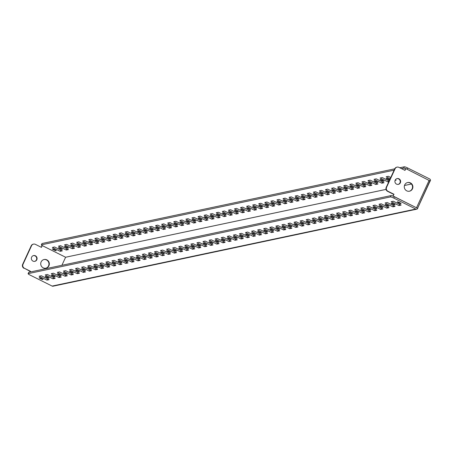 <?xml version="1.0" encoding="UTF-8"?>
<svg xmlns="http://www.w3.org/2000/svg" width="453" height="453" viewBox="0 0 453 453"><rect width="100%" height="100%" fill="white"/><g stroke="black" fill="none" stroke-linecap="round" stroke-linejoin="round"><path stroke-width="0.68" d="M389.767 179.648A2.095 0.323 -155.3 0 0 387.876 178.635A2.095 0.323 -155.3 0 0 386.301 178.188A2.095 0.323 -155.3 0 0 386.239 178.227A2.095 0.323 -155.3 0 0 387.428 179.116A2.095 0.323 -155.3 0 0 389.608 179.988M380.231 179.473A2.095 0.323 -155.3 0 0 380.169 179.513A2.095 0.323 -155.3 0 0 381.743 180.594A2.095 0.323 -155.3 0 0 383.912 181.308A2.095 0.323 -155.3 0 0 383.98 181.268A2.095 0.323 -155.3 0 0 382.4 180.186A2.095 0.323 -155.3 0 0 380.231 179.473M374.167 180.758A2.095 0.323 -155.3 0 0 374.099 180.798A2.095 0.323 -155.3 0 0 375.679 181.88A2.095 0.323 -155.3 0 0 377.842 182.593A2.095 0.323 -155.3 0 0 377.91 182.553A2.095 0.323 -155.3 0 0 376.33 181.472A2.095 0.323 -155.3 0 0 374.167 180.758M368.096 182.044A2.095 0.323 -155.3 0 0 368.029 182.083A2.095 0.323 -155.3 0 0 369.608 183.165A2.095 0.323 -155.3 0 0 371.771 183.878A2.095 0.323 -155.3 0 0 371.839 183.839A2.095 0.323 -155.3 0 0 370.26 182.757A2.095 0.323 -155.3 0 0 368.096 182.044M362.026 183.329A2.095 0.323 -155.3 0 0 361.958 183.369A2.095 0.323 -155.3 0 0 363.538 184.45A2.095 0.323 -155.3 0 0 365.701 185.164A2.095 0.323 -155.3 0 0 365.769 185.124A2.095 0.323 -155.3 0 0 364.189 184.043A2.095 0.323 -155.3 0 0 362.026 183.329M355.956 184.614A2.095 0.323 -155.3 0 0 355.888 184.654A2.095 0.323 -155.3 0 0 357.468 185.73A2.095 0.323 -155.3 0 0 359.631 186.449A2.095 0.323 -155.3 0 0 359.699 186.41A2.095 0.323 -155.3 0 0 358.119 185.328A2.095 0.323 -155.3 0 0 355.956 184.614M349.886 185.9A2.095 0.323 -155.3 0 0 349.818 185.94A2.095 0.323 -155.3 0 0 351.398 187.015A2.095 0.323 -155.3 0 0 353.567 187.735A2.095 0.323 -155.3 0 0 353.629 187.695A2.095 0.323 -155.3 0 0 352.055 186.613A2.095 0.323 -155.3 0 0 349.886 185.9M343.816 187.185A2.095 0.323 -155.3 0 0 343.753 187.225A2.095 0.323 -155.3 0 0 345.328 188.301A2.095 0.323 -155.3 0 0 347.496 189.02A2.095 0.323 -155.3 0 0 347.559 188.98A2.095 0.323 -155.3 0 0 345.984 187.899A2.095 0.323 -155.3 0 0 343.816 187.185M337.745 188.471A2.095 0.323 -155.3 0 0 337.683 188.51A2.095 0.323 -155.3 0 0 339.257 189.586A2.095 0.323 -155.3 0 0 341.426 190.305A2.095 0.323 -155.3 0 0 341.494 190.266A2.095 0.323 -155.3 0 0 339.914 189.184A2.095 0.323 -155.3 0 0 337.745 188.471M331.681 189.756A2.095 0.323 -155.3 0 0 331.613 189.796A2.095 0.323 -155.3 0 0 333.193 190.872A2.095 0.323 -155.3 0 0 335.356 191.591A2.095 0.323 -155.3 0 0 335.424 191.551A2.095 0.323 -155.3 0 0 333.844 190.47A2.095 0.323 -155.3 0 0 331.681 189.756M325.611 191.041A2.095 0.323 -155.3 0 0 325.543 191.081A2.095 0.323 -155.3 0 0 327.123 192.157A2.095 0.323 -155.3 0 0 329.286 192.876A2.095 0.323 -155.3 0 0 329.354 192.831A2.095 0.323 -155.3 0 0 327.774 191.755A2.095 0.323 -155.3 0 0 325.611 191.041M319.541 192.327A2.095 0.323 -155.3 0 0 319.473 192.366A2.095 0.323 -155.3 0 0 321.052 193.442A2.095 0.323 -155.3 0 0 323.216 194.161A2.095 0.323 -155.3 0 0 323.283 194.116A2.095 0.323 -155.3 0 0 321.704 193.04A2.095 0.323 -155.3 0 0 319.541 192.327M313.47 193.612A2.095 0.323 -155.3 0 0 313.402 193.652A2.095 0.323 -155.3 0 0 314.982 194.728A2.095 0.323 -155.3 0 0 317.145 195.447A2.095 0.323 -155.3 0 0 317.213 195.402A2.095 0.323 -155.3 0 0 315.633 194.326A2.095 0.323 -155.3 0 0 313.47 193.612M307.4 194.898A2.095 0.323 -155.3 0 0 307.332 194.937A2.095 0.323 -155.3 0 0 308.912 196.013A2.095 0.323 -155.3 0 0 311.081 196.732A2.095 0.323 -155.3 0 0 311.143 196.687A2.095 0.323 -155.3 0 0 309.569 195.611A2.095 0.323 -155.3 0 0 307.4 194.898M301.33 196.183A2.095 0.323 -155.3 0 0 301.268 196.223A2.095 0.323 -155.3 0 0 302.842 197.298A2.095 0.323 -155.3 0 0 305.011 198.018A2.095 0.323 -155.3 0 0 305.073 197.972A2.095 0.323 -155.3 0 0 303.499 196.896A2.095 0.323 -155.3 0 0 301.33 196.183M295.26 197.468A2.095 0.323 -155.3 0 0 295.197 197.508A2.095 0.323 -155.3 0 0 296.772 198.584A2.095 0.323 -155.3 0 0 298.94 199.303A2.095 0.323 -155.3 0 0 299.008 199.258A2.095 0.323 -155.3 0 0 297.428 198.182A2.095 0.323 -155.3 0 0 295.26 197.468M289.195 198.754A2.095 0.323 -155.3 0 0 289.127 198.793A2.095 0.323 -155.3 0 0 290.707 199.869A2.095 0.323 -155.3 0 0 292.87 200.588A2.095 0.323 -155.3 0 0 292.938 200.543A2.095 0.323 -155.3 0 0 291.358 199.467A2.095 0.323 -155.3 0 0 289.195 198.754M283.125 200.039A2.095 0.323 -155.3 0 0 283.057 200.079A2.095 0.323 -155.3 0 0 284.637 201.155A2.095 0.323 -155.3 0 0 286.8 201.874A2.095 0.323 -155.3 0 0 286.868 201.828A2.095 0.323 -155.3 0 0 285.288 200.753A2.095 0.323 -155.3 0 0 283.125 200.039M277.055 201.325A2.095 0.323 -155.3 0 0 276.987 201.364A2.095 0.323 -155.3 0 0 278.567 202.44A2.095 0.323 -155.3 0 0 280.73 203.159A2.095 0.323 -155.3 0 0 280.798 203.114A2.095 0.323 -155.3 0 0 279.218 202.038A2.095 0.323 -155.3 0 0 277.055 201.325M270.985 202.61A2.095 0.323 -155.3 0 0 270.917 202.65A2.095 0.323 -155.3 0 0 272.496 203.725A2.095 0.323 -155.3 0 0 274.66 204.439A2.095 0.323 -155.3 0 0 274.728 204.399A2.095 0.323 -155.3 0 0 273.148 203.323A2.095 0.323 -155.3 0 0 270.985 202.61M264.914 203.895A2.095 0.323 -155.3 0 0 264.846 203.935A2.095 0.323 -155.3 0 0 266.426 205.011A2.095 0.323 -155.3 0 0 268.595 205.724A2.095 0.323 -155.3 0 0 268.657 205.685A2.095 0.323 -155.3 0 0 267.083 204.609A2.095 0.323 -155.3 0 0 264.914 203.895M258.844 205.175A2.095 0.323 -155.3 0 0 258.782 205.22A2.095 0.323 -155.3 0 0 260.356 206.296A2.095 0.323 -155.3 0 0 262.525 207.01A2.095 0.323 -155.3 0 0 262.587 206.97A2.095 0.323 -155.3 0 0 261.013 205.894A2.095 0.323 -155.3 0 0 258.844 205.175M252.774 206.46A2.095 0.323 -155.3 0 0 252.712 206.506A2.095 0.323 -155.3 0 0 254.286 207.582A2.095 0.323 -155.3 0 0 256.455 208.295A2.095 0.323 -155.3 0 0 256.523 208.255A2.095 0.323 -155.3 0 0 254.943 207.18A2.095 0.323 -155.3 0 0 252.774 206.46M246.709 207.746A2.095 0.323 -155.3 0 0 246.642 207.791A2.095 0.323 -155.3 0 0 248.221 208.867A2.095 0.323 -155.3 0 0 250.384 209.58A2.095 0.323 -155.3 0 0 250.452 209.541A2.095 0.323 -155.3 0 0 248.873 208.465A2.095 0.323 -155.3 0 0 246.709 207.746M240.639 209.031A2.095 0.323 -155.3 0 0 240.571 209.076A2.095 0.323 -155.3 0 0 242.151 210.152A2.095 0.323 -155.3 0 0 244.314 210.866A2.095 0.323 -155.3 0 0 244.382 210.826A2.095 0.323 -155.3 0 0 242.802 209.75A2.095 0.323 -155.3 0 0 240.639 209.031M234.569 210.317A2.095 0.323 -155.3 0 0 234.501 210.362A2.095 0.323 -155.3 0 0 236.081 211.438A2.095 0.323 -155.3 0 0 238.244 212.151A2.095 0.323 -155.3 0 0 238.312 212.112A2.095 0.323 -155.3 0 0 236.732 211.036A2.095 0.323 -155.3 0 0 234.569 210.317M228.499 211.602A2.095 0.323 -155.3 0 0 228.431 211.647A2.095 0.323 -155.3 0 0 230.011 212.723A2.095 0.323 -155.3 0 0 232.174 213.437A2.095 0.323 -155.3 0 0 232.242 213.397A2.095 0.323 -155.3 0 0 230.662 212.321A2.095 0.323 -155.3 0 0 228.499 211.602M222.429 212.887A2.095 0.323 -155.3 0 0 222.361 212.933A2.095 0.323 -155.3 0 0 223.941 214.009A2.095 0.323 -155.3 0 0 226.109 214.722A2.095 0.323 -155.3 0 0 226.172 214.682A2.095 0.323 -155.3 0 0 224.597 213.606A2.095 0.323 -155.3 0 0 222.429 212.887M216.358 214.173A2.095 0.323 -155.3 0 0 216.296 214.218A2.095 0.323 -155.3 0 0 217.87 215.294A2.095 0.323 -155.3 0 0 220.039 216.007A2.095 0.323 -155.3 0 0 220.101 215.968A2.095 0.323 -155.3 0 0 218.527 214.892A2.095 0.323 -155.3 0 0 216.358 214.173M210.288 215.458A2.095 0.323 -155.3 0 0 210.226 215.503A2.095 0.323 -155.3 0 0 211.8 216.579A2.095 0.323 -155.3 0 0 213.969 217.293A2.095 0.323 -155.3 0 0 214.037 217.253A2.095 0.323 -155.3 0 0 212.457 216.177A2.095 0.323 -155.3 0 0 210.288 215.458M204.218 216.744A2.095 0.323 -155.3 0 0 204.156 216.783A2.095 0.323 -155.3 0 0 205.736 217.865A2.095 0.323 -155.3 0 0 207.899 218.578A2.095 0.323 -155.3 0 0 207.967 218.539A2.095 0.323 -155.3 0 0 206.387 217.463A2.095 0.323 -155.3 0 0 204.218 216.744M198.154 218.029A2.095 0.323 -155.3 0 0 198.086 218.069A2.095 0.323 -155.3 0 0 199.665 219.15A2.095 0.323 -155.3 0 0 201.828 219.864A2.095 0.323 -155.3 0 0 201.896 219.824A2.095 0.323 -155.3 0 0 200.317 218.748A2.095 0.323 -155.3 0 0 198.154 218.029M192.083 219.314A2.095 0.323 -155.3 0 0 192.015 219.354A2.095 0.323 -155.3 0 0 193.595 220.435A2.095 0.323 -155.3 0 0 195.758 221.149A2.095 0.323 -155.3 0 0 195.826 221.109A2.095 0.323 -155.3 0 0 194.246 220.033A2.095 0.323 -155.3 0 0 192.083 219.314M186.013 220.6A2.095 0.323 -155.3 0 0 185.945 220.639A2.095 0.323 -155.3 0 0 187.525 221.721A2.095 0.323 -155.3 0 0 189.688 222.434A2.095 0.323 -155.3 0 0 189.756 222.395A2.095 0.323 -155.3 0 0 188.176 221.319A2.095 0.323 -155.3 0 0 186.013 220.6M179.943 221.885A2.095 0.323 -155.3 0 0 179.875 221.925A2.095 0.323 -155.3 0 0 181.455 223.006A2.095 0.323 -155.3 0 0 183.624 223.72A2.095 0.323 -155.3 0 0 183.686 223.68A2.095 0.323 -155.3 0 0 182.106 222.604A2.095 0.323 -155.3 0 0 179.943 221.885M173.873 223.17A2.095 0.323 -155.3 0 0 173.805 223.21A2.095 0.323 -155.3 0 0 175.385 224.292A2.095 0.323 -155.3 0 0 177.553 225.005A2.095 0.323 -155.3 0 0 177.616 224.965A2.095 0.323 -155.3 0 0 176.041 223.884A2.095 0.323 -155.3 0 0 173.873 223.17M167.803 224.456A2.095 0.323 -155.3 0 0 167.74 224.495A2.095 0.323 -155.3 0 0 169.314 225.577A2.095 0.323 -155.3 0 0 171.483 226.29A2.095 0.323 -155.3 0 0 171.545 226.251A2.095 0.323 -155.3 0 0 169.971 225.169A2.095 0.323 -155.3 0 0 167.803 224.456M161.732 225.741A2.095 0.323 -155.3 0 0 161.67 225.781A2.095 0.323 -155.3 0 0 163.244 226.862A2.095 0.323 -155.3 0 0 165.413 227.576A2.095 0.323 -155.3 0 0 165.481 227.536A2.095 0.323 -155.3 0 0 163.901 226.455A2.095 0.323 -155.3 0 0 161.732 225.741M155.668 227.027A2.095 0.323 -155.3 0 0 155.6 227.066A2.095 0.323 -155.3 0 0 157.18 228.148A2.095 0.323 -155.3 0 0 159.343 228.861A2.095 0.323 -155.3 0 0 159.411 228.822A2.095 0.323 -155.3 0 0 157.831 227.74A2.095 0.323 -155.3 0 0 155.668 227.027M149.598 228.312A2.095 0.323 -155.3 0 0 149.53 228.352A2.095 0.323 -155.3 0 0 151.109 229.433A2.095 0.323 -155.3 0 0 153.273 230.147A2.095 0.323 -155.3 0 0 153.341 230.107A2.095 0.323 -155.3 0 0 151.761 229.025A2.095 0.323 -155.3 0 0 149.598 228.312M143.527 229.597A2.095 0.323 -155.3 0 0 143.459 229.637A2.095 0.323 -155.3 0 0 145.039 230.719A2.095 0.323 -155.3 0 0 147.202 231.432A2.095 0.323 -155.3 0 0 147.27 231.392A2.095 0.323 -155.3 0 0 145.69 230.311A2.095 0.323 -155.3 0 0 143.527 229.597M137.457 230.883A2.095 0.323 -155.3 0 0 137.389 230.922A2.095 0.323 -155.3 0 0 138.969 232.004A2.095 0.323 -155.3 0 0 141.132 232.717A2.095 0.323 -155.3 0 0 141.2 232.678A2.095 0.323 -155.3 0 0 139.62 231.596A2.095 0.323 -155.3 0 0 137.457 230.883M131.387 232.168A2.095 0.323 -155.3 0 0 131.319 232.208A2.095 0.323 -155.3 0 0 132.899 233.289A2.095 0.323 -155.3 0 0 135.068 234.003A2.095 0.323 -155.3 0 0 135.13 233.963A2.095 0.323 -155.3 0 0 133.556 232.882A2.095 0.323 -155.3 0 0 131.387 232.168M125.317 233.454A2.095 0.323 -155.3 0 0 125.255 233.493A2.095 0.323 -155.3 0 0 126.829 234.575A2.095 0.323 -155.3 0 0 128.997 235.288A2.095 0.323 -155.3 0 0 129.06 235.249A2.095 0.323 -155.3 0 0 127.486 234.167A2.095 0.323 -155.3 0 0 125.317 233.454M119.247 234.739A2.095 0.323 -155.3 0 0 119.184 234.779A2.095 0.323 -155.3 0 0 120.758 235.854A2.095 0.323 -155.3 0 0 122.927 236.574A2.095 0.323 -155.3 0 0 122.995 236.534A2.095 0.323 -155.3 0 0 121.415 235.452A2.095 0.323 -155.3 0 0 119.247 234.739M113.182 236.024A2.095 0.323 -155.3 0 0 113.114 236.064A2.095 0.323 -155.3 0 0 114.694 237.14A2.095 0.323 -155.3 0 0 116.857 237.859A2.095 0.323 -155.3 0 0 116.925 237.819A2.095 0.323 -155.3 0 0 115.345 236.738A2.095 0.323 -155.3 0 0 113.182 236.024M107.112 237.31A2.095 0.323 -155.3 0 0 107.044 237.349A2.095 0.323 -155.3 0 0 108.624 238.425A2.095 0.323 -155.3 0 0 110.787 239.144A2.095 0.323 -155.3 0 0 110.855 239.105A2.095 0.323 -155.3 0 0 109.275 238.023A2.095 0.323 -155.3 0 0 107.112 237.31M101.042 238.595A2.095 0.323 -155.3 0 0 100.974 238.635A2.095 0.323 -155.3 0 0 102.554 239.711A2.095 0.323 -155.3 0 0 104.717 240.43A2.095 0.323 -155.3 0 0 104.785 240.39A2.095 0.323 -155.3 0 0 103.205 239.309A2.095 0.323 -155.3 0 0 101.042 238.595M94.971 239.88A2.095 0.323 -155.3 0 0 94.904 239.92A2.095 0.323 -155.3 0 0 96.483 240.996A2.095 0.323 -155.3 0 0 98.646 241.715A2.095 0.323 -155.3 0 0 98.714 241.67A2.095 0.323 -155.3 0 0 97.135 240.594A2.095 0.323 -155.3 0 0 94.971 239.88M88.901 241.166A2.095 0.323 -155.3 0 0 88.833 241.206A2.095 0.323 -155.3 0 0 90.413 242.281A2.095 0.323 -155.3 0 0 92.582 243.001A2.095 0.323 -155.3 0 0 92.644 242.955A2.095 0.323 -155.3 0 0 91.07 241.879A2.095 0.323 -155.3 0 0 88.901 241.166M82.831 242.451A2.095 0.323 -155.3 0 0 82.769 242.491A2.095 0.323 -155.3 0 0 84.343 243.567A2.095 0.323 -155.3 0 0 86.512 244.286A2.095 0.323 -155.3 0 0 86.574 244.241A2.095 0.323 -155.3 0 0 85 243.165A2.095 0.323 -155.3 0 0 82.831 242.451M76.761 243.737A2.095 0.323 -155.3 0 0 76.699 243.776A2.095 0.323 -155.3 0 0 78.273 244.852A2.095 0.323 -155.3 0 0 80.441 245.571A2.095 0.323 -155.3 0 0 80.509 245.526A2.095 0.323 -155.3 0 0 78.93 244.45A2.095 0.323 -155.3 0 0 76.761 243.737M70.696 245.022A2.095 0.323 -155.3 0 0 70.628 245.062A2.095 0.323 -155.3 0 0 72.208 246.138A2.095 0.323 -155.3 0 0 74.371 246.857A2.095 0.323 -155.3 0 0 74.439 246.811A2.095 0.323 -155.3 0 0 72.859 245.736A2.095 0.323 -155.3 0 0 70.696 245.022M64.626 246.307A2.095 0.323 -155.3 0 0 64.558 246.347A2.095 0.323 -155.3 0 0 66.138 247.423A2.095 0.323 -155.3 0 0 68.301 248.142A2.095 0.323 -155.3 0 0 68.369 248.097A2.095 0.323 -155.3 0 0 66.789 247.021A2.095 0.323 -155.3 0 0 64.626 246.307M58.556 247.593A2.095 0.323 -155.3 0 0 58.488 247.632A2.095 0.323 -155.3 0 0 60.068 248.708A2.095 0.323 -155.3 0 0 62.231 249.427A2.095 0.323 -155.3 0 0 62.299 249.382A2.095 0.323 -155.3 0 0 60.719 248.306A2.095 0.323 -155.3 0 0 58.556 247.593M397.338 201.84A2.095 0.323 -155.3 0 0 397.27 201.879A2.095 0.323 -155.3 0 0 398.85 202.955A2.095 0.323 -155.3 0 0 401.018 203.674A2.095 0.323 -155.3 0 0 401.081 203.629A2.095 0.323 -155.3 0 0 399.506 202.553A2.095 0.323 -155.3 0 0 397.338 201.84M391.267 203.125A2.095 0.323 -155.3 0 0 391.205 203.165A2.095 0.323 -155.3 0 0 392.779 204.241A2.095 0.323 -155.3 0 0 394.948 204.96A2.095 0.323 -155.3 0 0 395.01 204.915A2.095 0.323 -155.3 0 0 393.436 203.839A2.095 0.323 -155.3 0 0 391.267 203.125M385.197 204.411A2.095 0.323 -155.3 0 0 385.135 204.45A2.095 0.323 -155.3 0 0 386.709 205.526A2.095 0.323 -155.3 0 0 388.878 206.245A2.095 0.323 -155.3 0 0 388.946 206.2A2.095 0.323 -155.3 0 0 387.366 205.124A2.095 0.323 -155.3 0 0 385.197 204.411M379.133 205.696A2.095 0.323 -155.3 0 0 379.065 205.736A2.095 0.323 -155.3 0 0 380.645 206.811A2.095 0.323 -155.3 0 0 382.808 207.531A2.095 0.323 -155.3 0 0 382.876 207.485A2.095 0.323 -155.3 0 0 381.296 206.409A2.095 0.323 -155.3 0 0 379.133 205.696M373.062 206.981A2.095 0.323 -155.3 0 0 372.995 207.021A2.095 0.323 -155.3 0 0 374.574 208.097A2.095 0.323 -155.3 0 0 376.737 208.816A2.095 0.323 -155.3 0 0 376.805 208.771A2.095 0.323 -155.3 0 0 375.226 207.695A2.095 0.323 -155.3 0 0 373.062 206.981M366.992 208.267A2.095 0.323 -155.3 0 0 366.924 208.306A2.095 0.323 -155.3 0 0 368.504 209.382A2.095 0.323 -155.3 0 0 370.667 210.096A2.095 0.323 -155.3 0 0 370.735 210.056A2.095 0.323 -155.3 0 0 369.155 208.98A2.095 0.323 -155.3 0 0 366.992 208.267M360.922 209.552A2.095 0.323 -155.3 0 0 360.854 209.592A2.095 0.323 -155.3 0 0 362.434 210.668A2.095 0.323 -155.3 0 0 364.597 211.381A2.095 0.323 -155.3 0 0 364.665 211.341A2.095 0.323 -155.3 0 0 363.085 210.266A2.095 0.323 -155.3 0 0 360.922 209.552M354.852 210.838A2.095 0.323 -155.3 0 0 354.784 210.877A2.095 0.323 -155.3 0 0 356.364 211.953A2.095 0.323 -155.3 0 0 358.533 212.667A2.095 0.323 -155.3 0 0 358.595 212.627A2.095 0.323 -155.3 0 0 357.021 211.551A2.095 0.323 -155.3 0 0 354.852 210.838M348.782 212.117A2.095 0.323 -155.3 0 0 348.719 212.163A2.095 0.323 -155.3 0 0 350.294 213.238A2.095 0.323 -155.3 0 0 352.462 213.952A2.095 0.323 -155.3 0 0 352.525 213.912A2.095 0.323 -155.3 0 0 350.95 212.836A2.095 0.323 -155.3 0 0 348.782 212.117M342.711 213.403A2.095 0.323 -155.3 0 0 342.649 213.448A2.095 0.323 -155.3 0 0 344.223 214.524A2.095 0.323 -155.3 0 0 346.392 215.237A2.095 0.323 -155.3 0 0 346.46 215.198A2.095 0.323 -155.3 0 0 344.88 214.122A2.095 0.323 -155.3 0 0 342.711 213.403M336.647 214.688A2.095 0.323 -155.3 0 0 336.579 214.733A2.095 0.323 -155.3 0 0 338.159 215.809A2.095 0.323 -155.3 0 0 340.322 216.523A2.095 0.323 -155.3 0 0 340.39 216.483A2.095 0.323 -155.3 0 0 338.81 215.407A2.095 0.323 -155.3 0 0 336.647 214.688M330.577 215.973A2.095 0.323 -155.3 0 0 330.509 216.019A2.095 0.323 -155.3 0 0 332.089 217.095A2.095 0.323 -155.3 0 0 334.252 217.808A2.095 0.323 -155.3 0 0 334.32 217.768A2.095 0.323 -155.3 0 0 332.74 216.693A2.095 0.323 -155.3 0 0 330.577 215.973M324.507 217.259A2.095 0.323 -155.3 0 0 324.439 217.304A2.095 0.323 -155.3 0 0 326.018 218.38A2.095 0.323 -155.3 0 0 328.182 219.093A2.095 0.323 -155.3 0 0 328.249 219.054A2.095 0.323 -155.3 0 0 326.67 217.978A2.095 0.323 -155.3 0 0 324.507 217.259M318.436 218.544A2.095 0.323 -155.3 0 0 318.368 218.589A2.095 0.323 -155.3 0 0 319.948 219.665A2.095 0.323 -155.3 0 0 322.111 220.379A2.095 0.323 -155.3 0 0 322.179 220.339A2.095 0.323 -155.3 0 0 320.599 219.263A2.095 0.323 -155.3 0 0 318.436 218.544M312.366 219.83A2.095 0.323 -155.3 0 0 312.298 219.875A2.095 0.323 -155.3 0 0 313.878 220.951A2.095 0.323 -155.3 0 0 316.047 221.664A2.095 0.323 -155.3 0 0 316.109 221.625A2.095 0.323 -155.3 0 0 314.535 220.549A2.095 0.323 -155.3 0 0 312.366 219.83M306.296 221.115A2.095 0.323 -155.3 0 0 306.234 221.16A2.095 0.323 -155.3 0 0 307.808 222.236A2.095 0.323 -155.3 0 0 309.977 222.95A2.095 0.323 -155.3 0 0 310.039 222.91A2.095 0.323 -155.3 0 0 308.465 221.834A2.095 0.323 -155.3 0 0 306.296 221.115M300.226 222.4A2.095 0.323 -155.3 0 0 300.163 222.446A2.095 0.323 -155.3 0 0 301.738 223.522A2.095 0.323 -155.3 0 0 303.906 224.235A2.095 0.323 -155.3 0 0 303.969 224.195A2.095 0.323 -155.3 0 0 302.394 223.119A2.095 0.323 -155.3 0 0 300.226 222.4M294.156 223.686A2.095 0.323 -155.3 0 0 294.093 223.725A2.095 0.323 -155.3 0 0 295.667 224.807A2.095 0.323 -155.3 0 0 297.836 225.52A2.095 0.323 -155.3 0 0 297.904 225.481A2.095 0.323 -155.3 0 0 296.324 224.405A2.095 0.323 -155.3 0 0 294.156 223.686M288.091 224.971A2.095 0.323 -155.3 0 0 288.023 225.011A2.095 0.323 -155.3 0 0 289.603 226.092A2.095 0.323 -155.3 0 0 291.766 226.806A2.095 0.323 -155.3 0 0 291.834 226.766A2.095 0.323 -155.3 0 0 290.254 225.69A2.095 0.323 -155.3 0 0 288.091 224.971M282.021 226.257A2.095 0.323 -155.3 0 0 281.953 226.296A2.095 0.323 -155.3 0 0 283.533 227.378A2.095 0.323 -155.3 0 0 285.696 228.091A2.095 0.323 -155.3 0 0 285.764 228.052A2.095 0.323 -155.3 0 0 284.184 226.976A2.095 0.323 -155.3 0 0 282.021 226.257M275.951 227.542A2.095 0.323 -155.3 0 0 275.883 227.582A2.095 0.323 -155.3 0 0 277.463 228.663A2.095 0.323 -155.3 0 0 279.626 229.377A2.095 0.323 -155.3 0 0 279.694 229.337A2.095 0.323 -155.3 0 0 278.114 228.261A2.095 0.323 -155.3 0 0 275.951 227.542M269.88 228.827A2.095 0.323 -155.3 0 0 269.812 228.867A2.095 0.323 -155.3 0 0 271.392 229.948A2.095 0.323 -155.3 0 0 273.555 230.662A2.095 0.323 -155.3 0 0 273.623 230.622A2.095 0.323 -155.3 0 0 272.043 229.546A2.095 0.323 -155.3 0 0 269.88 228.827M263.81 230.113A2.095 0.323 -155.3 0 0 263.742 230.152A2.095 0.323 -155.3 0 0 265.322 231.234A2.095 0.323 -155.3 0 0 267.491 231.947A2.095 0.323 -155.3 0 0 267.553 231.908A2.095 0.323 -155.3 0 0 265.979 230.826A2.095 0.323 -155.3 0 0 263.81 230.113M257.74 231.398A2.095 0.323 -155.3 0 0 257.678 231.438A2.095 0.323 -155.3 0 0 259.252 232.519A2.095 0.323 -155.3 0 0 261.421 233.233A2.095 0.323 -155.3 0 0 261.483 233.193A2.095 0.323 -155.3 0 0 259.909 232.112A2.095 0.323 -155.3 0 0 257.74 231.398M251.67 232.683A2.095 0.323 -155.3 0 0 251.608 232.723A2.095 0.323 -155.3 0 0 253.182 233.805A2.095 0.323 -155.3 0 0 255.35 234.518A2.095 0.323 -155.3 0 0 255.418 234.478A2.095 0.323 -155.3 0 0 253.839 233.397A2.095 0.323 -155.3 0 0 251.67 232.683M245.605 233.969A2.095 0.323 -155.3 0 0 245.537 234.008A2.095 0.323 -155.3 0 0 247.117 235.09A2.095 0.323 -155.3 0 0 249.28 235.803A2.095 0.323 -155.3 0 0 249.348 235.764A2.095 0.323 -155.3 0 0 247.768 234.682A2.095 0.323 -155.3 0 0 245.605 233.969M239.535 235.254A2.095 0.323 -155.3 0 0 239.467 235.294A2.095 0.323 -155.3 0 0 241.047 236.375A2.095 0.323 -155.3 0 0 243.21 237.089A2.095 0.323 -155.3 0 0 243.278 237.049A2.095 0.323 -155.3 0 0 241.698 235.968A2.095 0.323 -155.3 0 0 239.535 235.254M233.465 236.54A2.095 0.323 -155.3 0 0 233.397 236.579A2.095 0.323 -155.3 0 0 234.977 237.661A2.095 0.323 -155.3 0 0 237.14 238.374A2.095 0.323 -155.3 0 0 237.208 238.335A2.095 0.323 -155.3 0 0 235.628 237.253A2.095 0.323 -155.3 0 0 233.465 236.54M227.395 237.825A2.095 0.323 -155.3 0 0 227.327 237.865A2.095 0.323 -155.3 0 0 228.907 238.946A2.095 0.323 -155.3 0 0 231.07 239.66A2.095 0.323 -155.3 0 0 231.138 239.62A2.095 0.323 -155.3 0 0 229.558 238.538A2.095 0.323 -155.3 0 0 227.395 237.825M221.324 239.11A2.095 0.323 -155.3 0 0 221.257 239.15A2.095 0.323 -155.3 0 0 222.836 240.232A2.095 0.323 -155.3 0 0 225.005 240.945A2.095 0.323 -155.3 0 0 225.067 240.905A2.095 0.323 -155.3 0 0 223.493 239.824A2.095 0.323 -155.3 0 0 221.324 239.11M215.254 240.396A2.095 0.323 -155.3 0 0 215.192 240.435A2.095 0.323 -155.3 0 0 216.766 241.517A2.095 0.323 -155.3 0 0 218.935 242.23A2.095 0.323 -155.3 0 0 218.997 242.191A2.095 0.323 -155.3 0 0 217.423 241.109A2.095 0.323 -155.3 0 0 215.254 240.396M209.184 241.681A2.095 0.323 -155.3 0 0 209.122 241.721A2.095 0.323 -155.3 0 0 210.696 242.797A2.095 0.323 -155.3 0 0 212.865 243.516A2.095 0.323 -155.3 0 0 212.933 243.476A2.095 0.323 -155.3 0 0 211.353 242.395A2.095 0.323 -155.3 0 0 209.184 241.681M203.12 242.967A2.095 0.323 -155.3 0 0 203.052 243.006A2.095 0.323 -155.3 0 0 204.631 244.082A2.095 0.323 -155.3 0 0 206.794 244.801A2.095 0.323 -155.3 0 0 206.862 244.762A2.095 0.323 -155.3 0 0 205.283 243.68A2.095 0.323 -155.3 0 0 203.12 242.967M197.049 244.252A2.095 0.323 -155.3 0 0 196.981 244.292A2.095 0.323 -155.3 0 0 198.561 245.367A2.095 0.323 -155.3 0 0 200.724 246.087A2.095 0.323 -155.3 0 0 200.792 246.047A2.095 0.323 -155.3 0 0 199.212 244.965A2.095 0.323 -155.3 0 0 197.049 244.252M190.979 245.537A2.095 0.323 -155.3 0 0 190.911 245.577A2.095 0.323 -155.3 0 0 192.491 246.653A2.095 0.323 -155.3 0 0 194.654 247.372A2.095 0.323 -155.3 0 0 194.722 247.332A2.095 0.323 -155.3 0 0 193.142 246.251A2.095 0.323 -155.3 0 0 190.979 245.537M184.909 246.823A2.095 0.323 -155.3 0 0 184.841 246.862A2.095 0.323 -155.3 0 0 186.421 247.938A2.095 0.323 -155.3 0 0 188.584 248.657A2.095 0.323 -155.3 0 0 188.652 248.612A2.095 0.323 -155.3 0 0 187.072 247.536A2.095 0.323 -155.3 0 0 184.909 246.823M178.839 248.108A2.095 0.323 -155.3 0 0 178.771 248.148A2.095 0.323 -155.3 0 0 180.351 249.224A2.095 0.323 -155.3 0 0 182.519 249.943A2.095 0.323 -155.3 0 0 182.582 249.897A2.095 0.323 -155.3 0 0 181.007 248.822A2.095 0.323 -155.3 0 0 178.839 248.108M172.769 249.393A2.095 0.323 -155.3 0 0 172.706 249.433A2.095 0.323 -155.3 0 0 174.28 250.509A2.095 0.323 -155.3 0 0 176.449 251.228A2.095 0.323 -155.3 0 0 176.511 251.183A2.095 0.323 -155.3 0 0 174.937 250.107A2.095 0.323 -155.3 0 0 172.769 249.393M166.698 250.679A2.095 0.323 -155.3 0 0 166.636 250.719A2.095 0.323 -155.3 0 0 168.21 251.794A2.095 0.323 -155.3 0 0 170.379 252.514A2.095 0.323 -155.3 0 0 170.447 252.468A2.095 0.323 -155.3 0 0 168.867 251.392A2.095 0.323 -155.3 0 0 166.698 250.679M160.634 251.964A2.095 0.323 -155.3 0 0 160.566 252.004A2.095 0.323 -155.3 0 0 162.146 253.08A2.095 0.323 -155.3 0 0 164.309 253.799A2.095 0.323 -155.3 0 0 164.377 253.754A2.095 0.323 -155.3 0 0 162.797 252.678A2.095 0.323 -155.3 0 0 160.634 251.964M154.564 253.25A2.095 0.323 -155.3 0 0 154.496 253.289A2.095 0.323 -155.3 0 0 156.075 254.365A2.095 0.323 -155.3 0 0 158.239 255.084A2.095 0.323 -155.3 0 0 158.307 255.039A2.095 0.323 -155.3 0 0 156.727 253.963A2.095 0.323 -155.3 0 0 154.564 253.25M148.493 254.535A2.095 0.323 -155.3 0 0 148.425 254.575A2.095 0.323 -155.3 0 0 150.005 255.651A2.095 0.323 -155.3 0 0 152.168 256.37A2.095 0.323 -155.3 0 0 152.236 256.324A2.095 0.323 -155.3 0 0 150.656 255.249A2.095 0.323 -155.3 0 0 148.493 254.535M142.423 255.82A2.095 0.323 -155.3 0 0 142.355 255.86A2.095 0.323 -155.3 0 0 143.935 256.936A2.095 0.323 -155.3 0 0 146.098 257.655A2.095 0.323 -155.3 0 0 146.166 257.61A2.095 0.323 -155.3 0 0 144.586 256.534A2.095 0.323 -155.3 0 0 142.423 255.82M136.353 257.106A2.095 0.323 -155.3 0 0 136.285 257.145A2.095 0.323 -155.3 0 0 137.865 258.221A2.095 0.323 -155.3 0 0 140.034 258.94A2.095 0.323 -155.3 0 0 140.096 258.895A2.095 0.323 -155.3 0 0 138.522 257.819A2.095 0.323 -155.3 0 0 136.353 257.106M130.283 258.391A2.095 0.323 -155.3 0 0 130.221 258.431A2.095 0.323 -155.3 0 0 131.795 259.507A2.095 0.323 -155.3 0 0 133.963 260.22A2.095 0.323 -155.3 0 0 134.026 260.181A2.095 0.323 -155.3 0 0 132.452 259.105A2.095 0.323 -155.3 0 0 130.283 258.391M124.213 259.677A2.095 0.323 -155.3 0 0 124.15 259.716A2.095 0.323 -155.3 0 0 125.724 260.792A2.095 0.323 -155.3 0 0 127.893 261.506A2.095 0.323 -155.3 0 0 127.961 261.466A2.095 0.323 -155.3 0 0 126.381 260.39A2.095 0.323 -155.3 0 0 124.213 259.677M118.148 260.962A2.095 0.323 -155.3 0 0 118.08 261.002A2.095 0.323 -155.3 0 0 119.66 262.077A2.095 0.323 -155.3 0 0 121.823 262.791A2.095 0.323 -155.3 0 0 121.891 262.751A2.095 0.323 -155.3 0 0 120.311 261.675A2.095 0.323 -155.3 0 0 118.148 260.962M112.078 262.242A2.095 0.323 -155.3 0 0 112.01 262.287A2.095 0.323 -155.3 0 0 113.59 263.363A2.095 0.323 -155.3 0 0 115.753 264.076A2.095 0.323 -155.3 0 0 115.821 264.037A2.095 0.323 -155.3 0 0 114.241 262.961A2.095 0.323 -155.3 0 0 112.078 262.242M106.008 263.527A2.095 0.323 -155.3 0 0 105.94 263.572A2.095 0.323 -155.3 0 0 107.52 264.648A2.095 0.323 -155.3 0 0 109.683 265.362A2.095 0.323 -155.3 0 0 109.751 265.322A2.095 0.323 -155.3 0 0 108.171 264.246A2.095 0.323 -155.3 0 0 106.008 263.527M99.937 264.812A2.095 0.323 -155.3 0 0 99.87 264.858A2.095 0.323 -155.3 0 0 101.449 265.934A2.095 0.323 -155.3 0 0 103.612 266.647A2.095 0.323 -155.3 0 0 103.68 266.607A2.095 0.323 -155.3 0 0 102.101 265.532A2.095 0.323 -155.3 0 0 99.937 264.812M93.867 266.098A2.095 0.323 -155.3 0 0 93.799 266.143A2.095 0.323 -155.3 0 0 95.379 267.219A2.095 0.323 -155.3 0 0 97.548 267.933A2.095 0.323 -155.3 0 0 97.61 267.893A2.095 0.323 -155.3 0 0 96.036 266.817A2.095 0.323 -155.3 0 0 93.867 266.098M87.797 267.383A2.095 0.323 -155.3 0 0 87.735 267.429A2.095 0.323 -155.3 0 0 89.309 268.504A2.095 0.323 -155.3 0 0 91.478 269.218A2.095 0.323 -155.3 0 0 91.54 269.178A2.095 0.323 -155.3 0 0 89.966 268.102A2.095 0.323 -155.3 0 0 87.797 267.383M81.727 268.669A2.095 0.323 -155.3 0 0 81.665 268.714A2.095 0.323 -155.3 0 0 83.239 269.79A2.095 0.323 -155.3 0 0 85.407 270.503A2.095 0.323 -155.3 0 0 85.475 270.464A2.095 0.323 -155.3 0 0 83.896 269.388A2.095 0.323 -155.3 0 0 81.727 268.669M75.662 269.954A2.095 0.323 -155.3 0 0 75.594 269.999A2.095 0.323 -155.3 0 0 77.174 271.075A2.095 0.323 -155.3 0 0 79.337 271.789A2.095 0.323 -155.3 0 0 79.405 271.749A2.095 0.323 -155.3 0 0 77.825 270.673A2.095 0.323 -155.3 0 0 75.662 269.954M69.592 271.239A2.095 0.323 -155.3 0 0 69.524 271.285A2.095 0.323 -155.3 0 0 71.104 272.361A2.095 0.323 -155.3 0 0 73.267 273.074A2.095 0.323 -155.3 0 0 73.335 273.034A2.095 0.323 -155.3 0 0 71.755 271.959A2.095 0.323 -155.3 0 0 69.592 271.239M63.522 272.525A2.095 0.323 -155.3 0 0 63.454 272.564A2.095 0.323 -155.3 0 0 65.034 273.646A2.095 0.323 -155.3 0 0 67.197 274.359A2.095 0.323 -155.3 0 0 67.265 274.32A2.095 0.323 -155.3 0 0 65.685 273.244A2.095 0.323 -155.3 0 0 63.522 272.525M57.452 273.81A2.095 0.323 -155.3 0 0 57.384 273.85A2.095 0.323 -155.3 0 0 58.964 274.931A2.095 0.323 -155.3 0 0 61.127 275.645A2.095 0.323 -155.3 0 0 61.195 275.605A2.095 0.323 -155.3 0 0 59.615 274.529A2.095 0.323 -155.3 0 0 57.452 273.81M51.382 275.096A2.095 0.323 -155.3 0 0 51.314 275.135A2.095 0.323 -155.3 0 0 52.893 276.217A2.095 0.323 -155.3 0 0 55.062 276.93A2.095 0.323 -155.3 0 0 55.124 276.891A2.095 0.323 -155.3 0 0 53.55 275.815A2.095 0.323 -155.3 0 0 51.382 275.096M45.311 276.381A2.095 0.323 -155.3 0 0 45.249 276.421A2.095 0.323 -155.3 0 0 46.823 277.502A2.095 0.323 -155.3 0 0 48.992 278.216A2.095 0.323 -155.3 0 0 49.054 278.176A2.095 0.323 -155.3 0 0 47.48 277.1A2.095 0.323 -155.3 0 0 45.311 276.381M39.241 277.666A2.095 0.323 -155.3 0 0 39.179 277.706A2.095 0.323 -155.3 0 0 40.753 278.788A2.095 0.323 -155.3 0 0 42.922 279.501A2.095 0.323 -155.3 0 0 42.99 279.461A2.095 0.323 -155.3 0 0 41.41 278.385A2.095 0.323 -155.3 0 0 39.241 277.666M52.486 248.878A2.095 0.323 -155.3 0 0 52.418 248.918A2.095 0.323 -155.3 0 0 53.998 249.994A2.095 0.323 -155.3 0 0 56.161 250.713A2.095 0.323 -155.3 0 0 56.229 250.668A2.095 0.323 -155.3 0 0 54.649 249.592A2.095 0.323 -155.3 0 0 52.486 248.878M43.924 259.546A4.439 4.298 -102 0 1 48.556 265.866A4.439 4.298 -102 0 1 45.764 268.227M48.918 265.792A4.439 4.298 78 0 0 44.105 259.507A4.439 4.298 78 0 0 41.659 266.568A4.439 4.298 78 0 0 48.918 265.792M407.485 182.559A4.439 4.298 -102 0 1 412.117 188.884A4.439 4.298 -102 0 1 409.319 191.24M404.693 184.92A4.439 4.298 -102 0 1 411.953 184.144A4.439 4.298 -102 0 1 409.506 191.206A4.439 4.298 -102 0 1 404.693 184.92M33.414 255.6A2.961 2.865 -102 0 1 34.643 261.381M36.806 259.75A2.961 2.865 78 0 0 33.596 255.56A2.961 2.865 78 0 0 31.965 260.265A2.961 2.865 78 0 0 36.806 259.75M396.975 178.618A2.961 2.865 -102 0 1 398.198 184.394M395.175 180.175A2.961 2.865 -102 0 1 400.01 179.654A2.961 2.865 -102 0 1 398.38 184.365A2.961 2.865 -102 0 1 395.175 180.175M430.14 180.979L405.809 168.607L404.993 170.379L398.94 167.361A2.961 2.865 78 0 0 395.118 168.72L386.573 187.31A2.961 2.865 78 0 0 387.944 191.262L394.002 194.28L392.949 196.104M394.002 194.28L392.853 196.064M31.563 245.707L31.2 245.786L22.65 264.371L23.012 264.292L31.563 245.707A2.961 2.865 78 0 1 35.379 244.343L41.438 247.366L42.254 245.594L65.606 257.242L61.908 265.288L65.606 257.242L386.024 189.382M41.172 247.23L42.254 245.594M29.734 272.106L30.079 271.347L30.447 271.268L30.096 272.026M430.016 180.77L417.547 208.289M390.424 196.925L391.035 195.594A2.961 0.453 24.7 0 1 394.359 196.738L417.728 208.38A1.489 1.444 78 0 1 415.803 209.065L393.748 198.063A2.961 0.453 -155.3 0 0 390.424 196.925L28.205 273.629A2.961 0.453 -155.3 0 0 28.109 273.686A2.961 0.453 -155.3 0 0 30.068 275.073L52.123 286.075A1.489 1.444 -102 0 0 53.052 286.194L416.732 209.184M398.946 205.571L401.126 205.107L393.34 201.223L391.154 201.687L398.946 205.571L399.523 204.309M392.876 206.857L395.061 206.392L387.27 202.508L385.084 202.972L392.876 206.857L393.453 205.594M386.805 208.142L388.991 207.678L381.2 203.793L379.019 204.258L386.805 208.142L387.383 206.879M380.735 209.428L382.921 208.963L375.135 205.079L372.949 205.543L380.735 209.428L381.318 208.165M374.665 210.713L376.851 210.249L369.065 206.364L366.879 206.828L374.665 210.713L375.248 209.45M368.595 211.998L370.781 211.534L362.995 207.65L360.809 208.114L368.595 211.998L369.178 210.736M362.525 213.284L364.71 212.819L356.924 208.935L354.739 209.399L362.525 213.284L363.108 212.021M356.46 214.569L358.64 214.105L350.854 210.22L348.668 210.685L356.46 214.569L357.038 213.306M350.39 215.855L352.576 215.39L344.784 211.506L342.598 211.97L350.39 215.855L350.967 214.592M344.32 217.14L346.505 216.676L338.714 212.791L336.534 213.255L344.32 217.14L344.897 215.877M338.249 218.425L340.435 217.961L332.649 214.076L330.464 214.541L338.249 218.425L338.833 217.163M332.179 219.711L334.365 219.246L326.579 215.362L324.393 215.826L332.179 219.711L332.762 218.448M326.109 220.996L328.295 220.532L320.509 216.647L318.323 217.112L326.109 220.996L326.692 219.733M320.039 222.281L322.225 221.817L314.439 217.933L312.253 218.397L320.039 222.281L320.622 221.019M313.974 223.567L316.154 223.103L308.368 219.218L306.183 219.682L313.974 223.567L314.552 222.304M307.904 224.852L310.09 224.388L302.298 220.503L300.113 220.968L307.904 224.852L308.482 223.589M301.834 226.138L304.02 225.673L296.228 221.789L294.048 222.253L301.834 226.138L302.411 224.875M295.764 227.423L297.949 226.959L290.163 223.074L287.978 223.539L295.764 227.423L296.347 226.16M289.694 228.708L291.879 228.244L284.093 224.36L281.908 224.824L289.694 228.708L290.277 227.446M283.623 229.988L285.809 229.529L278.023 225.645L275.837 226.109L283.623 229.988L284.207 228.725M277.553 231.273L279.739 230.815L271.953 226.93L269.767 227.395L277.553 231.273L278.136 230.011M271.489 232.559L273.669 232.1L265.883 228.216L263.697 228.674L271.489 232.559L272.066 231.296M265.418 233.844L267.604 233.386L259.812 229.501L257.627 229.96L265.418 233.844L265.996 232.582M259.348 235.13L261.534 234.671L253.742 230.787L251.562 231.245L259.348 235.13L259.926 233.867M253.278 236.415L255.464 235.956L247.678 232.072L245.492 232.531L253.278 236.415L253.861 235.152M247.208 237.7L249.393 237.242L241.608 233.357L239.422 233.816L247.208 237.7L247.791 236.438M241.138 238.986L243.323 238.527L235.537 234.643L233.352 235.101L241.138 238.986L241.721 237.723M235.067 240.271L237.253 239.813L229.467 235.928L227.281 236.387L235.067 240.271L235.651 239.008M229.003 241.557L231.183 241.098L223.397 237.213L221.211 237.672L229.003 241.557L229.58 240.294M222.933 242.842L225.118 242.383L217.327 238.499L215.141 238.958L222.933 242.842L223.51 241.579M216.862 244.127L219.048 243.663L211.257 239.784L209.076 240.243L216.862 244.127L217.44 242.865M210.792 245.413L212.978 244.948L205.192 241.07L203.006 241.528L210.792 245.413L211.375 244.15M204.722 246.698L206.908 246.234L199.122 242.349L196.936 242.814L204.722 246.698L205.305 245.435M198.652 247.984L200.838 247.519L193.052 243.635L190.866 244.099L198.652 247.984L199.235 246.721M192.582 249.269L194.767 248.805L186.981 244.92L184.796 245.384L192.582 249.269L193.165 248.006M186.517 250.554L188.697 250.09L180.911 246.206L178.725 246.67L186.517 250.554L187.095 249.292M180.447 251.84L182.633 251.375L174.841 247.491L172.655 247.955L180.447 251.84L181.024 250.577M174.377 253.125L176.562 252.661L168.771 248.776L166.585 249.241L174.377 253.125L174.954 251.862M168.306 254.41L170.492 253.946L162.706 250.062L160.521 250.526L168.306 254.41L168.89 253.148M162.236 255.696L164.422 255.232L156.636 251.347L154.45 251.811L162.236 255.696L162.82 254.433M156.166 256.981L158.352 256.517L150.566 252.632L148.38 253.097L156.166 256.981L156.749 255.719M150.096 258.267L152.282 257.802L144.496 253.918L142.31 254.382L150.096 258.267L150.679 257.004M144.026 259.552L146.211 259.088L138.425 255.203L136.24 255.668L144.026 259.552L144.609 258.289M137.961 260.837L140.147 260.373L132.355 256.489L130.17 256.953L137.961 260.837L138.539 259.575M131.891 262.123L134.077 261.658L126.285 257.774L124.099 258.238L131.891 262.123L132.469 260.86M125.821 263.408L128.006 262.944L120.215 259.059L118.035 259.524L125.821 263.408L126.398 262.145M119.751 264.694L121.936 264.229L114.15 260.345L111.965 260.809L119.751 264.694L120.334 263.431M113.68 265.979L115.866 265.515L108.08 261.63L105.894 262.094L113.68 265.979L114.264 264.716M107.61 267.264L109.796 266.8L102.01 262.916L99.824 263.38L107.61 267.264L108.193 266.002M101.54 268.55L103.726 268.085L95.94 264.201L93.754 264.665L101.54 268.55L102.123 267.287M95.475 269.835L97.655 269.371L89.87 265.486L87.684 265.951L95.475 269.835L96.053 268.572M89.405 271.121L91.591 270.656L83.799 266.772L81.614 267.236L89.405 271.121L89.983 269.858M83.335 272.406L85.521 271.942L77.729 268.057L75.549 268.521L83.335 272.406L83.913 271.143M77.265 273.691L79.451 273.227L71.665 269.342L69.479 269.807L77.265 273.691L77.848 272.429M71.195 274.977L73.38 274.512L65.594 270.628L63.409 271.092L71.195 274.977L71.778 273.714M65.124 276.262L67.31 275.798L59.524 271.913L57.338 272.378L65.124 276.262L65.708 274.999M59.054 277.547L61.24 277.083L53.454 273.199L51.268 273.663L59.054 277.547L59.637 276.285M52.99 278.833L55.17 278.369L47.384 274.484L45.198 274.948L52.99 278.833L53.567 277.564M46.919 280.113L49.105 279.654L41.314 275.769L39.128 276.234L46.919 280.113L47.497 278.85M391.035 195.594L28.811 272.298L28.205 273.629M430.35 180.934A1.489 1.444 78 0 0 429.659 178.946L407.604 167.944L407.02 169.212M41.982 243.674A2.961 0.453 24.7 0 1 41.965 243.567A2.961 0.453 24.7 0 1 42.055 243.504L394.744 168.822M399.75 167.763L404.28 166.806A2.961 0.453 24.7 0 1 407.604 167.944M395.078 180.402L396.165 180.175L395.39 179.784M390.763 177.48L388.374 176.291L386.188 176.749L390.18 178.742M389.15 180.99L382.304 177.576L380.124 178.035L387.91 181.919L388.81 181.732M381.839 183.205L384.025 182.746L376.239 178.861L374.053 179.32L381.839 183.205L382.423 181.942M375.769 184.49L377.955 184.031L370.169 180.147L367.983 180.605L375.769 184.49L376.352 183.227M369.699 185.775L371.885 185.317L364.099 181.432L361.913 181.891L369.699 185.775L370.282 184.513M363.629 187.061L365.814 186.602L358.029 182.718L355.843 183.176L363.629 187.061L364.212 185.798M357.564 188.346L359.744 187.882L351.958 184.003L349.773 184.462L357.564 188.346L358.142 187.083M351.494 189.631L353.68 189.167L345.888 185.288L343.702 185.747L351.494 189.631L352.072 188.369M345.424 190.917L347.61 190.453L339.818 186.568L337.632 187.032L345.424 190.917L346.001 189.654M339.354 192.202L341.539 191.738L333.748 187.853L331.568 188.318L339.354 192.202L339.937 190.94M333.283 193.488L335.469 193.023L327.683 189.139L325.497 189.603L333.283 193.488L333.867 192.225M327.213 194.773L329.399 194.309L321.613 190.424L319.427 190.889L327.213 194.773L327.796 193.51M321.143 196.058L323.329 195.594L315.543 191.71L313.357 192.174L321.143 196.058L321.726 194.796M315.073 197.344L317.259 196.879L309.473 192.995L307.287 193.459L315.073 197.344L315.656 196.081M309.008 198.629L311.188 198.165L303.402 194.28L301.217 194.745L309.008 198.629L309.586 197.366M302.938 199.915L305.124 199.45L297.332 195.566L295.146 196.03L302.938 199.915L303.516 198.652M296.868 201.2L299.054 200.736L291.262 196.851L289.082 197.315L296.868 201.2L297.445 199.937M290.798 202.485L292.983 202.021L285.197 198.137L283.012 198.601L290.798 202.485L291.381 201.223M284.727 203.771L286.913 203.306L279.127 199.422L276.942 199.886L284.727 203.771L285.311 202.508M278.657 205.056L280.843 204.592L273.057 200.707L270.871 201.172L278.657 205.056L279.241 203.793M272.587 206.341L274.773 205.877L266.987 201.993L264.801 202.457L272.587 206.341L273.17 205.079M266.523 207.627L268.703 207.163L260.917 203.278L258.731 203.742L266.523 207.627L267.1 206.364M260.452 208.912L262.638 208.448L254.846 204.563L252.661 205.028L260.452 208.912L261.03 207.65M254.382 210.198L256.568 209.733L248.776 205.849L246.596 206.313L254.382 210.198L254.96 208.935M248.312 211.483L250.498 211.019L242.712 207.134L240.526 207.599L248.312 211.483L248.895 210.22M242.242 212.768L244.427 212.304L236.642 208.42L234.456 208.884L242.242 212.768L242.825 211.506M236.172 214.054L238.357 213.59L230.571 209.705L228.386 210.169L236.172 214.054L236.755 212.791M230.101 215.339L232.287 214.875L224.501 210.99L222.315 211.455L230.101 215.339L230.685 214.076M224.037 216.625L226.217 216.16L218.431 212.276L216.245 212.74L224.037 216.625L224.614 215.362M217.967 217.91L220.152 217.446L212.361 213.561L210.175 214.026L217.967 217.91L218.544 216.647M211.896 219.195L214.082 218.731L206.291 214.847L204.11 215.311L211.896 219.195L212.474 217.933M205.826 220.481L208.012 220.016L200.226 216.132L198.04 216.596L205.826 220.481L206.409 219.218M199.756 221.766L201.942 221.302L194.156 217.417L191.97 217.882L199.756 221.766L200.339 220.503M193.686 223.046L195.872 222.587L188.086 218.703L185.9 219.167L193.686 223.046L194.269 221.783M187.616 224.331L189.801 223.873L182.015 219.988L179.83 220.452L187.616 224.331L188.199 223.069M181.551 225.617L183.731 225.158L175.945 221.274L173.759 221.732L181.551 225.617L182.129 224.354M175.481 226.902L177.667 226.443L169.875 222.559L167.689 223.018L175.481 226.902L176.058 225.639M169.411 228.187L171.596 227.729L163.805 223.844L161.625 224.303L169.411 228.187L169.988 226.925M163.34 229.473L165.526 229.014L157.74 225.13L155.555 225.588L163.34 229.473L163.924 228.21M157.27 230.758L159.456 230.3L151.67 226.415L149.484 226.874L157.27 230.758L157.854 229.495M151.2 232.044L153.386 231.585L145.6 227.7L143.414 228.159L151.2 232.044L151.783 230.781M145.13 233.329L147.316 232.87L139.53 228.986L137.344 229.445L145.13 233.329L145.713 232.066M139.065 234.614L141.245 234.156L133.459 230.271L131.274 230.73L139.065 234.614L139.643 233.352M132.995 235.9L135.181 235.441L127.389 231.557L125.204 232.015L132.995 235.9L133.573 234.637M126.925 237.185L129.111 236.721L121.319 232.842L119.139 233.301L126.925 237.185L127.503 235.922M120.855 238.471L123.04 238.006L115.255 234.127L113.069 234.586L120.855 238.471L121.438 237.208M114.785 239.756L116.97 239.292L109.184 235.407L106.999 235.871L114.785 239.756L115.368 238.493M108.714 241.041L110.9 240.577L103.114 236.693L100.928 237.157L108.714 241.041L109.298 239.779M102.644 242.327L104.83 241.862L97.044 237.978L94.858 238.442L102.644 242.327L103.227 241.064M96.58 243.612L98.76 243.148L90.974 239.263L88.788 239.728L96.58 243.612L97.157 242.349M90.509 244.897L92.695 244.433L84.904 240.549L82.718 241.013L90.509 244.897L91.087 243.635M84.439 246.183L86.625 245.719L78.833 241.834L76.653 242.298L84.439 246.183L85.017 244.92M78.369 247.468L80.555 247.004L72.769 243.119L70.583 243.584L78.369 247.468L78.952 246.206M72.299 248.754L74.485 248.289L66.699 244.405L64.513 244.869L72.299 248.754L72.882 247.491M66.229 250.039L68.414 249.575L60.628 245.69L58.443 246.155L66.229 250.039L66.812 248.776M52.372 247.44L60.158 251.324L62.344 250.86L54.558 246.976L52.372 247.44M405.611 168.652A2.961 0.453 -155.3 0 0 403.668 168.131L404.28 166.806M42.055 243.504L41.444 244.835L394.133 170.152M401.437 168.607L403.668 168.131M41.444 244.835A2.961 0.453 -155.3 0 0 41.353 244.892A2.961 0.453 -155.3 0 0 42.123 245.622M31.2 245.786A2.961 2.865 -102 0 1 33.363 244.15M23.012 264.292A2.961 2.865 78 0 0 24.388 268.244L30.079 271.347M24.026 268.323A2.961 2.865 -102 0 1 22.65 264.371M24.388 268.244L30.447 271.268M417.394 208.21L393.187 196.053M405.809 168.607L404.727 170.249M387.944 191.262L387.581 191.336A2.961 2.865 -102 0 1 386.205 187.383L394.756 168.799A2.961 2.865 -102 0 1 396.924 167.163M387.581 191.336L393.64 194.36M60.742 250.062L60.158 251.324M388.487 180.656L387.91 181.919M65.617 257.247L386.03 189.399M404.472 185.492L411.42 184.02M415.803 209.065L52.123 286.075M394.359 196.738L393.748 198.063M411.415 184.009L404.478 185.475M429.167 180.254L416.539 207.701M395.118 168.72L394.756 168.799M386.205 187.383L386.573 187.31M417.575 208.301L430.152 180.957M397.105 167.123L396.737 167.197M28.109 273.686L28.72 272.355M41.965 243.567L41.353 244.892M33.545 244.105L33.182 244.184"/></g></svg>
